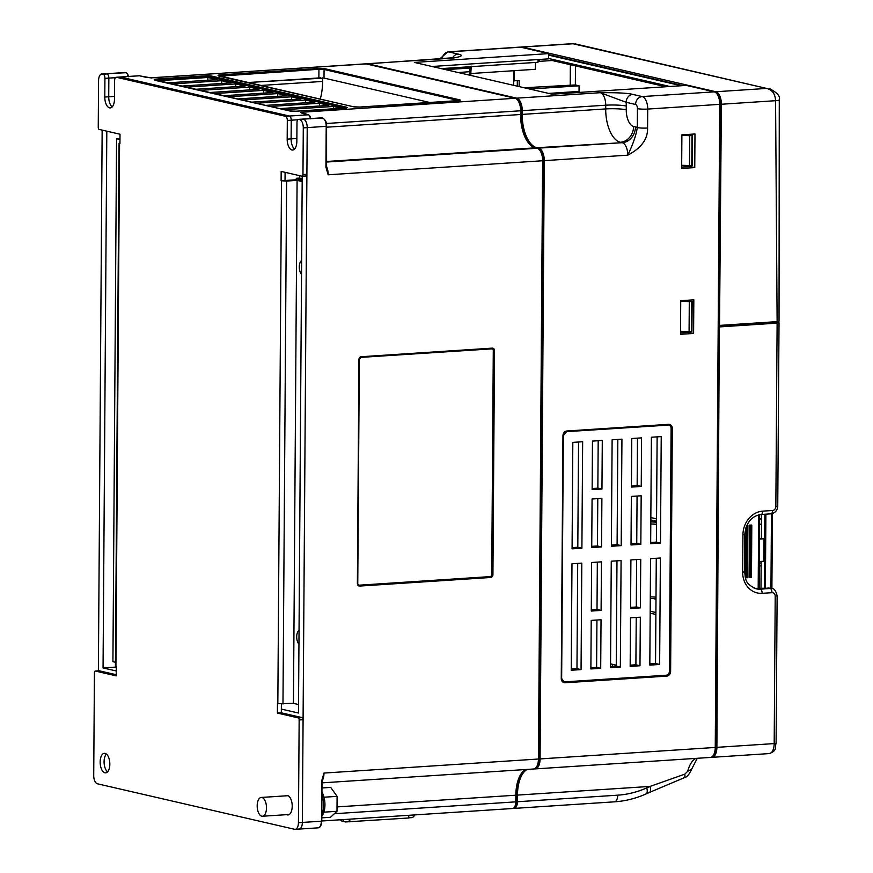 <?xml version="1.0" encoding="UTF-8"?>
<svg xmlns="http://www.w3.org/2000/svg" width="873" height="873" viewBox="0 0 873 873"><rect width="100%" height="100%" fill="white"/><g stroke="black" fill="none" stroke-linecap="round" stroke-linejoin="round"><path stroke-width="1.31" d="M116.491 77.293L285.471 116.295L289.399 116.033A3.765 1.844 86.3 0 1 291.244 120.201A3.765 1.844 -93.7 0 0 289.399 116.033L120.419 77.031A3.765 1.844 -93.7 0 0 120.147 77.01A3.765 1.844 86.3 0 1 120.419 77.031L116.491 77.293A3.765 1.844 86.3 0 0 116.218 77.271A3.765 1.844 86.3 0 0 114.603 80.6L114.472 99.271A9.789 4.812 -93.7 0 1 110.271 107.925A9.789 4.812 -93.7 0 1 104.793 97.045L104.924 78.363A3.765 1.844 86.3 0 0 103.09 74.194L102.348 74.03A7.53 3.699 86.3 0 0 101.803 73.976L105.731 73.725A7.53 3.699 86.3 0 1 106.277 73.769A7.53 3.699 -93.7 0 0 105.731 73.725L125.428 72.535A0.753 0.644 103 0 0 125.265 72.524A7.53 3.699 -93.7 0 0 124.719 72.481M287.315 120.452L287.184 139.134L291.113 138.872A9.789 4.812 -93.7 0 0 294.572 149.032A9.789 4.812 86.3 0 1 291.113 138.872L291.244 120.201L287.315 120.452A3.765 1.844 86.3 0 0 285.471 116.295M533.076 768.993A11.294 5.544 -93.7 0 0 533.599 769.004A11.294 5.544 -93.7 0 0 538.445 759.019L542.624 160.752L328.161 174.796L325.924 167.103L326.207 126.378A7.53 3.699 -93.7 0 0 322.541 118.051L321.799 117.877A3.765 1.844 -93.7 0 0 321.526 117.855L302.527 119.099A3.765 1.844 86.3 0 1 302.8 119.121A3.765 1.844 -93.7 0 0 302.527 119.099A3.765 1.844 -93.7 0 0 302.265 119.165M298.872 119.383L303.553 119.295A7.53 3.699 86.3 0 1 307.22 127.622A7.53 3.699 -93.7 0 0 303.553 119.295L298.872 119.383A3.765 1.844 86.3 0 0 298.599 119.361A3.765 1.844 86.3 0 0 296.984 122.689L296.853 141.361A9.789 4.812 -93.7 0 1 292.662 150.025A9.789 4.812 -93.7 0 1 287.184 139.134M298.533 704.522L293.448 703.343L277.461 703.736L277.396 713.077L298.239 717.879A1.888 0.928 86.3 0 1 299.155 719.963L298.435 822.693L302.364 822.431A7.53 3.699 86.3 0 1 299.133 829.088A7.53 3.699 -93.7 0 0 302.364 822.431L307.22 127.622L303.291 127.884A7.53 3.699 86.3 0 0 299.625 119.557M277.396 713.077L281.324 712.815L302.167 717.628A1.888 0.928 -93.7 0 1 303.084 719.712L302.364 822.431L321.362 821.187A7.53 3.699 -93.7 0 1 318.132 827.844L299.133 829.088A7.53 3.699 86.3 0 1 298.599 829.044M102.152 130.11L98.376 670.868M103.09 74.194L107.019 73.943A3.765 1.844 86.3 0 1 108.852 78.101A3.765 1.844 -93.7 0 0 107.019 73.943L102.348 74.03M104.793 97.045L108.721 96.783A9.789 4.812 -93.7 0 0 112.181 106.943A9.789 4.812 86.3 0 1 108.721 96.783L108.852 78.101L104.924 78.363M106.812 131.179L103.058 667.932L116.262 670.977M281.346 709.083L298.468 713.034L302.222 176.237M104.083 761.703A9.789 4.812 -93.7 0 0 107.543 771.863A9.789 4.812 86.3 0 1 104.083 761.703A9.789 4.812 86.3 0 1 106.375 754.043A9.789 4.812 -93.7 0 0 104.083 761.703M302.571 113.446A0.753 0.644 103 0 0 302.254 113.37L300.639 112.322L515.092 98.278L366.213 63.915A11.294 5.544 -93.7 0 0 365.394 63.849L151.04 77.883A11.294 5.544 86.3 0 1 151.749 77.959L145.551 77.206A0.753 0.644 -77 0 1 145.846 77.271M145.551 77.206L139.407 75.787L120.419 77.031L289.399 116.033L308.398 114.789A0.753 0.644 -77 0 1 308.562 114.8L300.639 112.322A11.294 5.544 86.3 0 1 302.505 113.403M318.132 827.844C320.304 827.517 321.504 825.28 321.744 821.111L322.017 780.986M321.919 781.029L321.744 821.111L321.919 780.931L323.981 773.063A11.294 5.544 86.3 0 1 322.017 781.062M321.635 781.062L323.981 773.063L538.445 759.019M321.744 821.002L512.549 808.507A7.53 3.699 -93.7 0 0 515.779 801.851L515.823 795.205A30.129 14.786 86.3 0 1 525.524 769.539M542.624 160.752A11.294 5.544 -93.7 0 0 537.113 148.257L535.258 147.832A30.129 14.786 86.3 0 1 520.581 114.505L520.603 110.773A11.294 5.544 -93.7 0 0 515.092 98.278M326.316 165.925A11.294 5.544 86.3 0 1 328.161 174.796L326.218 167.059M325.924 167.103L326.491 126.345M492.165 348.807A1.888 1.626 -77 0 1 493.289 350.51L491.717 574.641A1.888 1.626 -77 0 1 490.069 576.616L359.098 585.194A1.888 1.626 -77 0 1 358.792 585.172M452.487 58A7.53 6.493 -77 0 1 458.096 54.082C464.01 55.326 461.752 56.745 451.341 58.338A11.294 5.544 -93.7 0 0 450.523 58.273L367.031 63.74A11.294 5.544 86.3 0 0 366.224 63.915L150.472 77.839M296.285 179.783L296.296 178.288L302.2 179.642M296.296 178.288L299.57 178.07L299.581 175.669M116.284 667.07L103.058 667.932M302.2 178.681L299.57 178.07M320.271 99.075A39.547 19.413 -93.7 0 0 322.617 81.429L322.639 77.893M248.379 82.488L324.014 78.079L429.636 102.457M290.305 111.057L284.347 109.682L333.453 106.462L341.19 108.252M333.442 108.754L333.453 106.462M156.802 80.261L211.113 77.261L344.464 108.034M319.496 103.243L328.805 105.393L279.687 108.612L270.39 106.462L319.496 103.243L319.485 106.004M305.539 100.024L314.847 102.174L265.73 105.382L256.433 103.243L305.539 100.024L305.517 102.785M291.582 96.805L300.89 98.955L251.773 102.163L242.476 100.013L291.582 96.805L291.56 99.555M277.625 93.586L286.933 95.724L237.816 98.944L228.508 96.794L277.625 93.586L277.603 96.336M263.668 90.356L272.976 92.505L223.859 95.724L214.551 93.575L263.668 90.356L263.646 93.116M249.711 87.136L259.019 89.286L209.902 92.505L200.594 90.356L249.711 87.136L249.689 89.897M235.754 83.917L245.062 86.067L195.945 89.275L186.636 87.136L235.754 83.917L235.732 86.678M221.797 80.698L231.094 82.848L181.988 86.056L172.679 83.906L221.797 80.698L221.775 83.459M207.839 77.479L217.137 79.618L168.031 82.837L158.722 80.687L207.839 77.479L207.818 80.229M650.178 613.152L655.885 614.472M615.214 666.154L615.225 664.953L610.554 663.873M513.695 70.724L513.597 85.325M650.189 611.209L655.896 612.53M612.453 664.309L612.442 666.339M691.591 166.427L681.671 167.07M709.88 757.415A11.294 5.544 -93.7 0 0 710.404 757.437A11.294 5.544 -93.7 0 0 715.249 747.452L719.745 104.345A11.294 5.544 -93.7 0 0 714.234 91.851L686.32 85.412L552.074 94.197L414.359 62.42L548.604 53.624L548.56 58.862L432.004 66.49M548.604 53.624L520.69 47.186A11.294 5.544 -93.7 0 0 519.871 47.12L447.838 51.834A11.294 5.544 86.3 0 1 448.657 51.9L458.096 54.082M367.031 63.74A11.294 5.544 86.3 0 1 367.849 63.805L516.729 98.169A11.294 5.544 86.3 0 1 522.24 110.664L522.218 114.396A30.129 14.786 -93.7 0 0 536.895 147.723L538.75 148.148A11.294 5.544 86.3 0 1 544.261 160.643L540.081 758.921A11.294 5.544 86.3 0 1 535.236 768.906A11.294 5.544 86.3 0 1 534.712 768.884A3766.253 1848.861 86.3 0 1 534.374 768.84M522.218 114.396L605.709 108.929L605.731 105.197A11.294 5.544 -93.7 0 0 600.231 92.702C616.84 92.538 627.687 93.095 632.761 94.393A7.53 6.493 103 0 0 626.159 102.294L600.231 92.702L516.729 98.169M544.261 160.643L627.752 155.176C632.99 144.307 636.177 135.108 637.301 127.578A7.53 0.96 0.4 0 0 647.58 128.015C647.919 139.014 641.317 148.072 627.752 155.176A11.294 5.544 -93.7 0 0 622.242 142.681L536.895 147.723M681.889 134.835L681.66 168.456L694.755 167.594L694.984 133.973L681.889 134.835M680.733 300.694L680.504 334.304L693.599 333.453L693.828 299.832L680.733 300.694M527.161 769.429A30.129 14.786 -93.7 0 0 517.46 795.096L517.416 801.741A7.53 3.699 86.3 0 1 514.186 808.398A7.53 3.699 86.3 0 1 513.64 808.354L513.324 808.278M695.781 758.386A30.129 14.786 86.3 0 0 687.684 771.306L684.825 774.144L650.09 786.42L517.46 795.096M514.754 806.685A6.024 2.957 -93.7 0 0 516.674 801.567L516.718 794.932A31.635 15.528 86.3 0 1 522.916 771.568M536.611 766.8A9.789 4.812 -93.7 0 0 539.339 758.746L543.519 160.479A9.789 4.812 -93.7 0 0 539.579 149.981M531.264 145.802A31.635 15.528 86.3 0 1 521.465 114.232L521.497 110.489A9.789 4.812 -93.7 0 0 517.558 100.002M617.833 439.435L617.102 544.687L611.384 545.058M596.936 620.026L596.608 667.376L590.89 667.747M597.339 562.125L597.012 609.583M577.697 563.412L576.966 668.663L571.237 669.034M637.476 438.148L637.148 485.606M637.072 496.05L636.744 543.399L631.026 543.77M657.129 436.86L656.387 542.111L650.669 542.482M656.278 558.262L655.547 663.513L649.818 663.895M636.231 617.451L635.893 664.8L630.175 665.171M636.635 559.549L636.297 607.008M616.982 560.837L616.251 666.088L610.533 666.459M598.191 440.723L597.852 488.182M597.787 498.625L597.448 545.974L591.73 546.345M578.548 442.011L577.806 547.251L572.088 547.633M441.214 68.618L537.986 62.278L538.008 59.55M470.863 73.528L535.444 69.294L535.487 62.441M694.755 167.594L691.591 166.863L691.602 165.434M691.809 135.206L691.82 134.18M689.506 332.34L680.514 332.929M693.599 333.453L689.506 332.504L689.506 331.576M689.725 300.847L689.725 300.105M621.194 545.625L611.373 546.269L612.115 439.806L621.936 439.163L621.194 545.625L617.102 544.687M563.882 681.835A3.765 3.241 -77 0 0 564.602 681.878L666.11 675.233A3.765 3.241 -77 0 0 669.405 671.282L671.097 428.479A3.765 3.241 -77 0 0 668.773 425.042M640.738 559.287L630.906 559.931L630.568 608.492L640.4 607.848L640.738 559.287M601.552 546.913L601.89 498.352L592.069 498.996L591.73 547.557L601.552 546.913L597.448 545.974M640.837 544.337L641.175 495.777L631.354 496.421L631.015 544.981L640.837 544.337L636.744 543.399M581.898 548.2L572.077 548.844L572.819 442.382L582.651 441.738L581.898 548.2L577.806 547.251M620.343 667.037L610.522 667.67L611.264 561.208L621.085 560.575L620.343 667.037L616.251 666.088M659.639 664.462L649.818 665.106L650.56 558.644L660.381 558L659.639 664.462L655.547 663.513M660.479 543.05L650.658 543.693L651.4 437.231L661.232 436.587L660.479 543.05L656.387 542.111M581.058 669.602L571.237 670.246L571.979 563.783L581.8 563.14L581.058 669.602L576.966 668.663M601.442 561.852L591.621 562.496L591.283 611.056L601.104 610.413L601.442 561.852M631.757 438.519L641.579 437.875L641.24 486.436L631.419 487.079L631.757 438.519M592.472 441.094L602.294 440.45L601.955 489.011L592.134 489.655L592.472 441.094M639.985 665.75L630.164 666.394L630.502 617.822L640.335 617.189L639.985 665.75L635.893 664.8M600.7 668.314L590.879 668.958L591.217 620.397L601.039 619.754L600.7 668.314L596.608 667.376M630.579 607.39L636.668 606.986L640.4 607.848M592.134 488.553L598.234 488.149L601.955 489.011M631.43 485.977L637.519 485.584L641.24 486.436M591.294 609.954L597.383 609.561L601.104 610.413M684.825 774.144C685.185 776.817 684.705 778.007 683.363 777.723M687.684 771.306L691.634 769.178C689.299 774.482 686.8 777.341 684.148 777.767L649.425 792.444A7.53 3.208 -114 0 0 650.09 786.42L646.74 787.904A105.458 90.89 -77 0 1 617.713 795.172L517.416 801.741M456.284 57.52L367.849 63.805M711.189 757.262A3766.253 1848.861 86.3 0 0 711.517 757.306A11.294 5.544 86.3 0 0 712.041 757.327A11.294 5.544 86.3 0 0 716.886 747.343L720.629 104.073A9.789 4.812 -93.7 0 0 716.7 93.586M713.427 755.221A9.789 4.812 -93.7 0 0 716.144 747.168L719.09 325.956L718.195 326.022L776.795 322.301L778.541 320.991M689.725 300.585L691.58 301.567L680.733 301.36M680.525 331.249L689.081 331.609L689.288 301.72M692.147 301.447L691.94 331.336L689.081 331.609M342.882 819.616A3.765 3.241 -77 0 0 345.97 821.94L349.244 821.722L349.255 819.19M414.566 814.924A3.765 3.241 -77 0 1 411.445 817.652L408.739 817.826M408.75 815.295L408.728 817.99L349.244 821.722M349.8 821.853L349.811 819.158M340.437 819.769A3.765 3.241 103 0 0 342.347 821.231L345.141 821.875M442.12 58.829A7.53 6.493 103 0 1 448.657 51.9L520.69 47.186A11.294 5.544 86.3 0 1 521.508 47.011A11.294 5.544 86.3 0 1 522.327 47.077L715.871 91.752A11.294 5.544 86.3 0 1 721.382 104.247L719.516 326.055M682.904 85.63L548.593 54.639M719.821 326.884L777.123 323.13L775.846 506.547L777.745 506.144L779.032 322.726L777.123 323.13L776.774 322.301L779.032 321.231L779.283 99.86A7.355 0.895 179.1 0 1 775.562 100.701L777.123 321.635L719.832 325.389M574.98 43.825L766.614 88.424C772.256 89.777 775.235 93.858 775.562 100.701L721.382 104.247M770.673 89.024L769.648 88.751C777.276 92.658 780.495 96.357 779.283 99.86M681.267 85.74L548.593 55.119M548.571 58.48L669.907 86.492M681.682 165.248L689.495 165.575L689.703 135.686L681.889 135.359M691.82 134.671L689.997 134.791L692.562 135.424L692.354 165.303L689.495 165.575M692.562 135.424L689.703 135.686M524.149 87.758L575.351 84.954L579.072 85.816L579.039 91.414L548.637 93.411M519.151 86.602L519.195 80.611L513.63 80.785M517.285 86.176L517.329 80.731M514.35 70.68L514.284 80.938M579.072 85.816L529.725 89.046M537.997 61.426L552.227 60.521L665.881 86.754M552.227 60.521L552.227 59.331M298.435 822.693A7.53 3.699 86.3 0 1 295.205 829.35A7.53 3.699 86.3 0 1 294.659 829.306L97.394 783.779A7.53 3.699 86.3 0 1 93.717 775.442L94.437 672.723A1.888 0.928 86.3 0 1 95.244 671.053A1.888 0.928 86.3 0 1 95.386 671.064L116.229 675.877L116.295 666.535L115.422 666.208L119.077 143.237L119.95 142.932M101.803 73.976A7.53 3.699 86.3 0 0 98.573 80.632L98.245 127.327A1.888 0.928 86.3 0 0 99.162 129.411L120.005 134.224L119.939 143.565L119.077 143.237M302.189 180.384L295.521 179.816L281.106 180.755L281.171 171.424L302.025 176.226A1.888 0.928 86.3 0 0 302.156 176.237A1.888 0.928 86.3 0 0 302.964 174.578L303.291 127.884M281.106 180.755L286.617 181.06L282.972 704.031M286.671 814.651A9.789 4.812 -93.7 0 0 288.014 814.946A9.789 4.812 -93.7 0 0 292.215 806.292A9.789 4.812 -93.7 0 0 286.737 795.401A9.789 4.812 -93.7 0 0 285.449 795.86M100.155 761.965A9.789 4.812 -93.7 0 0 105.633 772.856A9.789 4.812 -93.7 0 0 109.834 764.202A9.789 4.812 -93.7 0 0 104.356 753.312A9.789 4.812 -93.7 0 0 100.155 761.965M281.324 712.815L281.39 704.085M285.034 180.504L285.1 172.33M302.287 176.215L305.954 175.975A1.888 0.928 -93.7 0 0 306.085 175.986A1.888 0.928 -93.7 0 0 306.892 174.316L307.22 127.622L326.589 126.301L326.589 169.329M324.407 119.503A6.777 3.328 -93.7 0 1 326.491 126.258L326.589 126.301C326.895 122.624 325.596 119.885 322.704 118.062A0.753 0.644 -77 0 0 322.541 118.051L302.8 119.121L321.799 117.877A0.753 0.644 103 0 1 321.962 117.899L322.704 118.062A0.753 0.644 -77 0 1 322.955 118.193M296.875 138.501L291.113 138.872L291.244 120.201L297.846 119.765M139.724 75.864A0.753 0.644 103 0 0 139.407 75.787A3.765 1.844 -93.7 0 0 139.134 75.765L120.147 77.01A3.765 1.844 -93.7 0 0 119.885 77.064M114.494 96.401L108.721 96.783L108.852 78.101L115.454 77.675M127.84 76.508A3.765 1.844 -93.7 0 0 126.007 72.699L106.277 73.769L126.007 72.699A0.753 0.644 -77 0 1 126.541 72.972M116.229 674.72L99.315 670.813A1.888 0.928 -93.7 0 0 99.173 670.802A1.888 0.928 -93.7 0 0 99.042 670.824M119.972 139.494L116.567 138.709L112.923 661.69L115.454 662.269M116.567 138.709L119.983 138.491M302.178 181.551L297.093 180.373L286.617 181.06M293.448 703.343L297.093 180.373M301.632 260.569A7.53 3.699 -93.7 0 0 299.286 266.931A7.53 3.699 -93.7 0 0 301.534 274.362M299.046 630.382A7.53 3.699 -93.7 0 0 296.711 636.755A7.53 3.699 -93.7 0 0 298.948 644.187M257.186 805.768A9.417 4.627 86.3 0 1 261.223 797.453A9.417 4.627 86.3 0 1 266.494 807.918A9.417 4.627 86.3 0 1 262.457 816.244A9.417 4.627 86.3 0 1 257.186 805.768M321.777 815.884A18.835 9.243 -93.7 0 0 323.534 805.561A18.835 9.243 -93.7 0 0 321.93 794.474M321.777 816.32A15.07 7.399 -93.7 0 0 323.894 812.163A15.07 7.399 -93.7 0 0 324.942 804.917A15.07 7.399 -93.7 0 0 324.003 797.213A15.07 7.399 -93.7 0 0 321.941 792.095M324.003 797.213L337.098 796.362L336.989 811.301L323.894 812.163M321.973 787.97L330.703 787.402L337.098 796.362M321.766 817.859L330.496 817.281L336.989 811.301M760.994 588.478L761.18 561.415M759.477 538.357L763.951 538.827L763.799 561.241L759.314 561.535M761.343 538.226L761.507 514.437M761.485 518.78L759.619 518.344M759.575 524.302L761.442 524.171M759.619 519.064L761.485 518.944M759.281 566.01A1.888 1.626 -77 0 1 759.521 565.977L761.158 565.868M745.498 529.147L745.171 576.977M745.389 577.784L747.55 577.708L747.91 525.415L746.83 525.35M749.46 525.175L749.089 577.479L751.478 577.457L751.795 525.186L749.46 525.175L751.424 525.044L751.478 577.457M747.55 577.708L747.866 525.437L746.753 525.513M763.951 538.827L759.477 539.121M310.221 118.597A3.765 1.844 -93.7 0 0 308.398 114.789L302.254 113.37M310.504 118.575A3.012 1.484 -93.7 0 0 309.457 115.705M310.613 118.87C310.701 117.157 310.013 115.793 308.562 114.8A0.753 0.644 -77 0 1 308.922 115.072M220.345 74.871L318.569 68.443A4.518 0.578 0.4 0 1 324.734 68.705L459.656 99.838A4.518 0.578 0.4 0 1 457.965 100.613L359.741 107.041A4.518 0.578 0.4 0 1 353.576 106.79L218.654 75.645A4.518 0.578 0.4 0 1 220.345 74.871L220.716 75.711L219.549 75.831M345.01 108.012L295.892 111.22A4.518 0.578 0.4 0 1 289.727 110.969L154.805 79.825A4.518 0.578 0.4 0 1 156.496 79.05L205.613 75.842A4.518 0.578 0.4 0 1 211.768 76.093L346.701 107.237A4.518 0.578 0.4 0 1 345.01 108.012L344.9 108.012M151.149 77.893L139.134 75.765A3.765 1.844 -93.7 0 0 138.872 75.82M128.124 76.486A3.012 1.484 -93.7 0 0 127.065 73.616M125.581 72.601A0.753 0.644 103 0 0 125.428 72.535L126.17 72.71C127.633 73.703 128.32 75.056 128.222 76.78M320.326 826.054A6.777 3.328 -93.7 0 0 321.635 821.155M515.823 795.205L337.022 806.914M334.359 813.723L515.779 801.851M494.5 350.597L492.929 574.729A2.641 2.27 103 0 1 490.626 577.49L359.654 586.067A2.641 2.27 103 0 1 357.384 583.601L358.945 359.469A2.641 2.27 103 0 1 361.258 356.708L492.219 348.131A2.641 2.27 103 0 1 494.5 350.597L493.474 350.553A1.888 1.626 103 0 0 491.946 348.785M322.115 117.953A0.753 0.644 103 0 0 321.962 117.899L321.526 117.855A3.765 1.844 -93.7 0 0 321.253 117.92M326.338 162.062L537.113 148.257M535.258 147.832L326.349 161.505M520.603 110.773L326.338 123.497M326.578 127.207L520.581 114.505M357.668 583.568A1.888 1.626 103 0 0 359.283 585.237L490.255 576.66A1.888 1.626 103 0 0 491.903 574.685L493.289 350.51M491.717 574.641L492.929 574.729M360.986 357.363L491.903 348.796L492.219 348.131M361.258 356.708L360.876 357.363A1.888 1.626 103 0 0 359.229 359.338L358.945 359.469M359.229 359.436L357.766 583.524L359.327 359.392L360.931 357.373L492.252 348.829M357.384 583.601L358.879 585.205M359.098 585.194L359.654 586.067M490.626 577.49L490.069 576.616M261.234 85.445L322.617 81.429M320.784 77.817L248.63 82.542M345.675 107.946L211.113 77.261M205.973 77.042L156.856 80.261M211.768 76.093A0.753 0.644 103 0 0 211.113 76.889L205.973 76.671L205.613 75.842M156.496 79.05L156.867 79.89L155.7 80.01M346.046 107.903A0.753 0.644 -77 0 1 346.701 107.237M154.958 80.294L289.891 110.98L295.892 111.22M318.874 77.872L318.94 69.273L220.705 76.093M458.641 100.548L324.069 69.491L324.014 78.079M324.734 68.705A0.753 0.644 103 0 0 324.069 69.491L318.94 69.273L318.569 68.443M218.807 76.115L353.74 106.801L359.741 107.041M459.012 100.504A0.753 0.644 -77 0 1 459.656 99.838M632.761 94.393L642.201 96.576L714.234 91.851M538.75 148.148L622.242 142.681A15.07 12.986 103 0 0 635.446 126.88A26.365 12.942 -93.7 0 1 637.301 127.578L637.443 108.634A3.765 1.844 86.3 0 0 635.599 104.476L626.159 102.294A26.365 12.942 -93.7 0 1 626.268 106.059A15.07 1.921 0.4 0 0 605.731 105.197L522.24 110.664M633.591 126.454A15.07 12.986 -77 0 1 620.387 142.255A30.129 14.786 86.3 0 1 605.709 108.929A15.07 1.921 -179.6 0 1 626.247 109.791A15.07 7.399 86.3 0 0 633.591 126.454L635.446 126.88M540.081 758.921L715.249 747.452M719.745 104.345L647.711 109.07L647.58 128.015M561.263 678.539L562.954 435.725A4.518 3.896 103 0 1 566.915 430.989L668.412 424.343A4.518 3.896 103 0 1 672.319 428.567L670.617 671.37A4.518 3.896 103 0 1 666.656 676.117L565.158 682.762A4.518 3.896 103 0 1 561.263 678.539L563.238 435.692M514.186 808.398L614.483 801.829A7.53 3.699 -93.7 0 0 617.713 795.172M521.497 110.489L520.603 110.555M520.581 114.287L521.465 114.232M543.519 160.479L542.624 160.534M538.445 758.801L539.339 758.746M516.718 794.932L515.823 794.987M515.779 801.621L516.674 801.567M470.678 67.723L469.98 68.05A1.888 0.928 86.3 0 1 470.307 66.708M469.849 75.22A39.547 19.413 -93.7 0 0 469.947 71.782L469.98 68.05L445.656 69.644M458.26 72.546L470.907 71.586L471.289 66.184M669.405 671.282L671.097 428.479M672.319 428.567L671.282 428.523A3.765 3.241 103 0 0 668.14 424.998L668.412 424.343M668.86 425.064L566.642 431.644M566.915 430.989L566.544 431.644A3.765 3.241 103 0 0 563.238 435.594L562.954 435.725M564.602 681.878L666.11 675.233M561.546 678.496A3.765 3.241 103 0 0 564.787 681.922L565.158 682.762M666.656 676.117L666.295 675.276A3.765 3.241 103 0 0 669.591 671.326L670.617 671.37M646.74 787.904A7.53 3.208 66 0 1 646.075 793.928L649.425 792.444M626.268 106.059L626.247 109.791M635.599 104.476A7.53 6.493 -77 0 1 642.201 96.576A11.294 5.544 86.3 0 1 647.711 109.07A7.53 0.96 -179.6 0 1 637.443 108.634M775.846 506.547A3.765 3.241 -77 0 1 772.54 510.498L762.718 511.142A22.6 19.479 103 0 0 742.923 534.833L742.661 572.186A22.6 19.479 103 0 0 762.151 593.313L771.972 592.68A3.765 3.241 -77 0 1 775.213 596.194L774.187 743.589L776.097 743.185C774.657 747.67 777.668 750.322 769.342 753.574A11.294 5.544 -93.7 0 0 774.187 743.589L716.886 747.343M768.818 753.563A11.294 5.544 -93.7 0 0 769.342 753.574L712.041 757.327M776.097 743.185L777.123 595.79L775.213 596.194M771.972 592.68A3.765 1.844 -93.7 0 0 770.128 588.511A7.53 6.493 -77 0 1 771.776 588.642C774.024 588.173 775.802 590.552 777.123 595.79M742.661 572.186L744.56 571.793C746.011 578.701 743.851 583.219 756.204 588.828A18.835 16.227 103 0 0 760.307 589.155L770.128 588.511L758.266 588.686A18.835 16.227 -77 0 1 755.21 588.555M758.004 588.697A1.888 0.928 86.3 0 1 758.124 588.664A1.888 0.928 86.3 0 1 758.266 588.686L760.307 589.155A3.765 1.844 86.3 0 1 762.151 593.324M744.56 571.793L744.822 534.429L742.923 534.833M762.718 511.142A3.765 1.844 86.3 0 1 761.103 514.47A3.765 1.844 86.3 0 1 760.83 514.437M770.652 513.804A3.765 1.844 -93.7 0 0 770.924 513.826A3.765 1.844 -93.7 0 0 772.54 510.498M754.163 588.347L769.724 588.173A7.53 6.493 103 0 0 768.087 588.042A1.888 0.928 -93.7 0 0 767.945 588.031A1.888 0.928 -93.7 0 0 767.814 588.053M655.994 599.205L653.44 598.616M650.843 517.569L656.551 518.889M680.514 332.591L681.649 332.853M691.372 331.456L691.58 301.567M715.249 747.223L716.144 747.168M656.518 524.236L650.8 523.996M656.529 522.119L650.811 521.89M656.54 521.236L650.822 519.926M650.276 598.463L655.994 598.703L650.276 598.485M650.287 596.848L656.005 597.088M776.741 322.301L719.57 326.044M715.871 91.752L766.614 88.424L573.07 43.759L522.327 47.077M720.629 104.073L719.745 104.127M691.787 165.423L691.994 135.544M575.678 91.632L575.667 92.658M575.482 65.89L575.351 84.954M574.641 92.724L574.652 91.709M570.222 84.736L570.353 64.7M539.143 59.473L539.132 61.383M119.568 143.478L115.923 666.448M277.832 703.824L281.488 180.842M298.239 717.879L302.167 717.628M303.084 719.712L299.155 719.963M99.315 670.813L95.386 671.064M302.964 174.578L306.892 174.316M770.946 588.446L771.459 513.761M765.894 514.153L765.381 588.195M764.355 588.26L764.868 514.219M759.314 562.801L761.169 563.227M761.158 565.584L759.292 565.147M758.179 588.664L758.692 514.841M745.531 577.817L745.88 527.805M746.404 526.343L746.044 577.839M747.353 577.751L747.725 525.459M749.46 577.555L749.831 525.262M751.282 577.49L751.653 525.197M750.344 525.284L749.972 577.577M322.017 780.975L322.41 778.334M322.006 782.863L533.599 769.004M346.526 108.263L295.838 111.22M459.493 100.875L359.687 107.041M535.236 768.906L710.404 757.437M470.907 71.586L470.776 75.438M563.969 681.857L561.645 678.452L563.336 435.649L566.599 431.655L668.096 425.009M691.645 769.178L697.276 758.288M614.483 801.829C625.308 801.108 635.839 798.468 646.075 793.928M451.308 58.185L450.523 58.273M447.838 51.834L439.676 58.982M779.032 322.726L778.05 321.799M744.822 534.429C746.033 522.752 751.467 516.096 761.103 514.47L770.924 513.826C775.115 513.095 777.385 510.53 777.745 506.144M769.724 588.173L771.776 588.642M572.83 43.65L521.508 47.011M295.205 829.35L299.133 829.088M95.244 671.053L99.173 670.802M120.147 77.01L116.218 77.271M302.527 119.099L298.599 119.361M302.156 176.237L306.085 175.986M261.223 797.453L288.079 795.696M262.457 816.244L289.312 814.487M772.419 513.553L771.896 588.675M759.641 514.644L759.128 588.598"/></g></svg>
